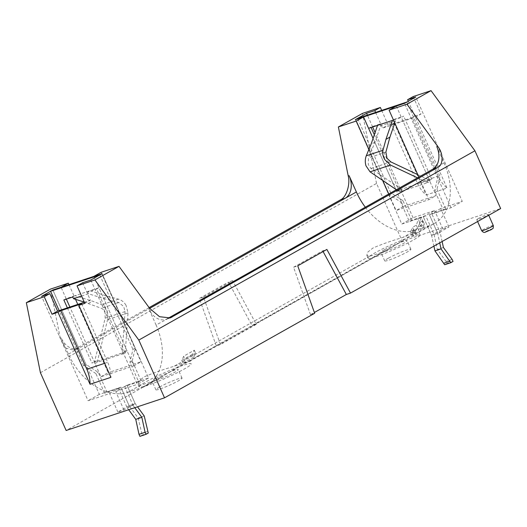 <?xml version="1.0" encoding="UTF-8"?>
<svg xmlns="http://www.w3.org/2000/svg" width="527" height="527" viewBox="0 0 527 527"><rect width="100%" height="100%" fill="white"/><g stroke="black" fill="none" stroke-linecap="round" stroke-linejoin="round"><path stroke-width="0.4" stroke-dasharray="2.63 1.98" d="M122.33 352.912L127.014 350.83L122.33 352.912L122.929 354.263L122.165 352.971L94.478 362.154L105.169 318.183L104.985 312.774C104.234 310.482 103.028 308.993 101.382 308.302L84.261 302.09M81.573 296.055L88.47 293.77L103.378 298.473L118.786 302.524L123.726 306.549L125.051 311.589L122.165 352.971M126.025 305.258C124.043 302.076 121.553 300.047 118.549 299.165L107.37 296.22L89.998 290.746L98.938 287.775L96.645 289.066L87.699 292.037L89.998 290.746L75.091 295.687L92.462 301.167L101.83 304.711C104.326 305.759 106.144 308.018 107.277 311.477L107.567 319.665L97.199 362.266L125.228 352.965L128.028 312.873L126.025 305.258M63.846 299.949L66.145 298.657L75.091 295.687L72.792 296.984M94.307 362.214L96.606 360.923L97.199 362.266L94.906 363.558L94.307 362.214L91.922 363.004L96.606 360.923M132.257 360.949L135.228 348.103L132.929 349.394L129.958 362.24L132.257 360.949L140.986 380.553L126.987 385.197L135.208 403.669L137.501 406.804M140.986 380.553L138.687 381.851L129.958 362.24M138.687 381.851L124.688 386.495L126.987 385.197L148.555 378.043L102.08 273.658L135.228 348.103M124.688 386.495L133.127 405.447L127.047 407.463L118.608 388.511L120.907 387.22L106.909 391.864L98.174 372.253L86.006 364.434L52.858 289.995L99.333 394.374L120.907 387.22L129.128 405.685L138.153 418.01L142.204 435.058L139.905 436.349M134.78 407.707L133.127 405.447M128.7 409.723L127.047 407.463M118.608 388.511L104.609 393.155L106.909 391.864M104.609 393.155L95.881 373.551L98.174 372.253M95.881 373.551L83.707 365.731L86.006 364.434M83.707 365.731L59.156 310.587M66.145 298.657L61.073 287.268M93.872 276.385L133.713 365.883L100.92 376.765L69.874 307.03L94.214 361.713M67.37 307.86L91.922 363.004M127.014 350.83L98.938 287.775M124.715 352.122L96.645 289.066M99.787 274.956L132.929 349.394M94.478 362.154L94.906 363.558M88.47 293.77L87.699 292.037M124.629 351.621L125.228 352.965L122.929 354.263M123.95 410.013L115.729 391.541L126.987 385.197L135.208 403.669L129.128 405.685L117.87 412.028L123.95 410.013L135.208 403.669L129.128 405.685L120.907 387.22L109.642 393.557L88.075 400.718L41.6 296.332M144.233 415.987L138.153 418.01M147.6 431.494L141.513 433.51M148.285 433.042L142.204 435.058M103.378 298.473L107.37 296.22M88.47 303.42L92.462 301.167M478.358 218.547A6.35 0.613 156 0 1 484.609 215.622A6.35 0.613 156 0 1 488.391 214.555A6.35 0.613 156 0 1 486.823 215.734A6.35 0.613 156 0 1 480.565 218.659A6.35 0.613 156 0 1 476.783 219.726A6.35 0.613 156 0 1 478.358 218.547M418.616 232.302L434.274 223.488A55.473 38.583 -119.4 0 1 429.518 225.589L416.541 232.894L410.81 235.457L390.836 247.947L383.386 251.57A28.412 2.74 -24 0 1 369.671 256.122L366.818 255.305L367.806 252.077L372.945 248.026C381.588 244.324 391.554 240.799 402.832 237.446A28.412 2.74 -24 0 1 416.541 232.894L418.728 232.196L419.966 234.989A28.412 2.74 -24 0 0 403.056 239.745A28.412 2.74 -24 0 0 375.079 252.822A28.412 2.74 -24 0 0 368.063 258.098A28.412 2.74 -24 0 0 384.967 253.335A28.412 2.74 -24 0 0 412.944 240.259A28.412 2.74 -24 0 0 419.966 234.989M383.386 251.57L187.698 361.766L181.967 364.328L161.993 376.818L154.543 380.435A28.412 2.74 -24 0 1 140.828 384.987L137.975 384.176L138.963 380.949L144.102 376.891C152.744 373.188 162.711 369.664 173.989 366.318A28.412 2.74 -24 0 1 187.698 361.766L189.885 361.067L191.123 363.854A28.412 2.74 -24 0 0 174.213 368.617A28.412 2.74 -24 0 0 146.236 381.693A28.412 2.74 -24 0 0 139.22 386.963A28.412 2.74 -24 0 0 156.124 382.2A28.412 2.74 -24 0 0 184.101 369.124A28.412 2.74 -24 0 0 191.123 363.854M155.63 378.577A14.315 1.383 -24 0 0 152.092 381.232A14.315 1.383 -24 0 0 160.61 378.834A14.315 1.383 -24 0 0 174.714 372.246A14.315 1.383 -24 0 0 178.251 369.585A14.315 1.383 -24 0 0 169.727 371.99A14.315 1.383 -24 0 0 155.63 378.577M159.431 387.121A14.315 1.383 -24 0 0 155.893 389.776A14.315 1.383 -24 0 0 164.417 387.378A14.315 1.383 -24 0 0 178.515 380.784A14.315 1.383 -24 0 0 182.052 378.129A14.315 1.383 -24 0 0 173.535 380.527A14.315 1.383 -24 0 0 159.431 387.121M384.473 249.706A14.315 1.383 -24 0 0 380.935 252.367A14.315 1.383 -24 0 0 389.453 249.963A14.315 1.383 -24 0 0 403.557 243.375A14.315 1.383 -24 0 0 407.094 240.72A14.315 1.383 -24 0 0 398.57 243.118A14.315 1.383 -24 0 0 384.473 249.706M388.274 258.25A14.315 1.383 -24 0 0 384.736 260.905A14.315 1.383 -24 0 0 393.261 258.507A14.315 1.383 -24 0 0 407.358 251.919A14.315 1.383 -24 0 0 410.895 249.264A14.315 1.383 -24 0 0 402.378 251.662A14.315 1.383 -24 0 0 388.274 258.25M220.451 344.553L203.527 297.096L232.657 280.693L256.3 324.362L220.451 344.553L216.274 345.936L66.138 430.48M256.3 324.362L252.13 325.745L402.259 241.201L500.65 208.554M314.665 313.288L310.489 314.672L314.375 312.485M401.785 224.054L413.049 217.717L434.617 210.556L423.359 216.9L409.36 221.544L400.632 201.933L388.458 194.114L355.31 119.675L401.785 224.054L423.359 216.9L431.58 235.365L437.66 233.349L431.58 235.365L442.838 229.028L448.925 227.005L437.66 233.349L429.439 214.878L451.013 207.724L462.271 201.38L415.796 97.001M194.311 350.205L195.662 353.242A58.161 40.447 -119.4 0 1 193.659 357.194L192.395 354.361A55.473 38.583 -119.4 0 0 194.311 350.205L183.666 356.199A55.473 38.583 -119.4 0 1 181.756 360.356L183.014 363.189A58.161 40.447 -119.4 0 0 185.017 359.236L183.666 356.199M415.908 234.522A58.161 40.447 -119.4 0 0 418.721 230.457L417.456 227.624A55.473 38.583 -119.4 0 1 414.723 231.854L415.908 234.522L412.832 236.254A58.161 40.447 -119.4 0 0 415.638 232.19L414.38 229.357L410.599 231.485A55.473 38.583 -119.4 0 0 412.509 227.335L413.86 230.365A58.161 40.447 -119.4 0 1 411.857 234.317L410.599 231.485M412.832 236.254L411.64 233.593A55.473 38.583 -119.4 0 0 414.38 229.357M423.155 221.34L424.505 224.377A58.161 40.447 -119.4 0 1 422.502 228.329L421.238 225.49A55.473 38.583 -119.4 0 0 423.155 221.34L419.373 223.468A55.473 38.583 -119.4 0 0 421.218 217.243L418.142 218.975A55.473 38.583 -119.4 0 1 416.29 225.2L412.509 227.335M424.505 224.377L420.724 226.505L419.373 223.468M420.724 226.505A58.161 40.447 -119.4 0 0 422.746 220.661L421.218 217.243M416.29 225.2L417.641 228.237A58.161 40.447 -119.4 0 0 419.663 222.401L418.142 218.975M434.274 223.488A55.473 38.583 -119.4 0 0 444.024 162.883L436.784 146.611M167.843 318.407L167.29 318.723A17.898 12.74 -108.4 0 1 165.676 319.434A17.898 12.74 -108.4 0 1 148.838 308.756L149.734 308.46M168.442 318.334L156.084 325.027A55.473 38.583 60.6 0 1 146.335 385.639A55.473 38.583 60.6 0 1 141.572 387.74L154.543 380.435M192.395 354.361L181.756 360.356M421.238 225.49L417.456 227.624M414.723 231.854L411.64 233.593M429.518 225.589L415.803 230.141L402.832 237.446M99.333 394.374L88.075 400.718M448.925 227.005L440.697 208.54L462.271 201.38M440.697 208.54L429.439 214.878L437.66 233.349L439.729 242.861M100.92 376.765L108.173 372.675L77.779 304.408M68.978 284.646L75.519 299.329M133.713 365.883L140.966 361.792L108.173 372.675M101.125 272.301L140.966 361.792M375.593 112.409L382.576 128.101L388.149 124.958L381.667 110.4M413.155 96.586L420.948 114.076L415.368 117.218L395.197 123.911M408.26 101.243L415.368 117.218M140.828 384.987L127.857 392.292A55.473 38.583 60.6 0 1 68.431 354.118L61.185 337.847A17.898 12.74 71.6 0 0 78.022 348.518A17.898 12.74 71.6 0 0 79.63 347.807L149.668 308.367M82.607 282.722L90.394 300.219L84.32 302.234M84.821 303.354L90.394 300.219M394.624 123.456L391.324 124.55L394.11 122.982L388.149 124.958M394.11 122.982L426.172 194.983L447.041 188.06A26.844 19.11 -108.4 0 1 438.26 176.17L417.391 183.093A26.844 19.11 71.6 0 0 426.172 194.983M438.26 176.17L412.193 117.626L414.98 116.059L447.041 188.06M414.98 116.059L420.948 114.076M40.421 372.714L376.541 183.436L402.259 241.201M376.541 183.436L362.471 113.404M216.274 345.936L199.351 298.486L228.481 282.077L252.13 325.745M149.115 307.61L73.437 350.04L65.256 347.998L60.289 338.143L50.44 289.119M373.07 138.384L395.731 189.279L373.07 138.384M374.322 134.741L398.965 190.095L396.673 191.393L396.014 189.918L403.372 206.439L396.12 210.53L428.912 199.647L436.172 195.557L403.372 206.439M368.913 149.424L382.727 180.451M388.761 194.002L396.12 210.53M396.324 106.065L436.172 195.557M418.853 177.052L428.912 199.647M365.31 207.21A55.473 38.583 -119.4 0 0 415.803 230.141M156.084 325.027L148.838 308.756M127.857 392.292L141.572 387.74M413.049 217.717L375.099 132.481M372.655 126.994L367.378 115.136M451.013 207.724L404.538 103.338L437.68 177.783L434.709 190.629L437.008 189.331L439.979 176.486L437.68 177.783M442.838 229.028L434.617 210.556M394.374 124.181L382.576 128.101M148.555 378.043L137.297 384.381L90.822 280.002M115.729 391.541L137.297 384.381M117.87 412.028L109.642 393.557M195.662 353.242L185.017 359.236M193.659 357.194L183.014 363.189M422.502 228.329L418.721 230.457M422.746 220.661L419.663 222.401M417.641 228.237L413.86 230.365M415.638 232.19L411.857 234.317M310.489 314.672L293.565 267.222L297.742 265.832M293.565 267.222L322.695 250.819L326.872 249.429M322.695 250.819L323.097 251.557M232.657 280.693L228.481 282.077M203.527 297.096L199.351 298.486M391.324 124.55L417.391 183.093M412.193 117.626L394.947 123.351M81.645 303.763L107.712 362.306A26.844 19.11 -108.4 0 1 110.92 377.339M429.38 180.003L427.081 181.301L431.765 179.213L429.38 180.003L429.979 181.354L429.209 180.063L401.521 189.252L370.975 168.502L368.274 164.503L368.472 157.889L375.026 142.046L380.613 125.808L395.52 120.861L394.749 119.128L392.45 120.419M368.597 128.338L370.896 127.047L379.842 124.076L377.543 125.367M398.965 190.095L401.35 189.305L399.058 190.596L399.657 191.947L427.68 182.645L417.489 177.823M396.673 191.393L399.058 190.596M437.008 189.331L445.737 208.942L443.438 210.233L434.709 190.629M443.438 210.233L429.439 214.878L431.738 213.587L440.177 232.539L434.09 234.555L425.658 215.602L423.359 216.9L431.58 235.365L433.919 246.135M445.737 208.942L431.738 213.587M442.12 241.511L440.177 232.539M444.656 264.738L446.955 263.447L446.053 261.418L437.344 249.521L434.09 234.555M425.658 215.602L411.659 220.253L409.36 221.544M411.659 220.253L402.924 200.642L400.632 201.933M402.924 200.642L390.751 192.823L388.458 194.114M390.751 192.823L357.609 118.377M393.491 120.077L401.396 117.455L403.689 116.164L394.749 119.128M370.896 127.047L371.1 127.508M429.465 180.511L401.396 117.455M431.765 179.213L403.689 116.164M406.831 102.047L439.979 176.486M401.521 189.252L401.949 190.649L401.35 189.305M379.842 124.076L380.613 125.808M427.081 181.301L427.68 182.645L429.979 181.354M443.424 247.506L437.344 249.521M453.036 261.425L446.955 263.447M452.133 259.396L446.053 261.418M396.37 189.713L399.657 191.947L401.949 190.649M417.786 174.654L429.209 180.063M395.52 120.861L394.782 122.989M375.026 142.046L371.034 144.299M125.051 311.589L105.169 318.183M118.549 299.165L101.83 304.711M128.028 312.873L107.567 319.665M118.786 302.524L101.382 308.302M493.285 225.536A6.35 0.613 -24 0 0 489.504 226.603A6.35 0.613 -24 0 0 483.246 229.528A6.35 0.613 -24 0 0 481.678 230.707M486.118 231.373A3.669 0.356 156 0 1 490.861 229.271A3.669 0.356 156 0 1 491.012 229.752A3.669 0.356 156 0 1 486.269 231.854A3.669 0.356 156 0 1 486.118 231.373M444.024 162.883L432.825 169.187M369.671 256.122L173.989 366.318M68.431 354.118L79.63 347.807L75.012 349.342M60.289 338.143L61.185 337.847M104.675 363.314L107.712 362.306M385.883 152.112L368.472 157.889M390.85 161.908L370.975 168.502M488.713 215.273L488.391 214.555M368.063 258.098L366.818 255.305M139.22 386.963L137.975 384.176M155.893 389.776L152.092 381.232M384.736 260.905L380.935 252.367M410.895 249.264L407.094 240.72M182.052 378.129L178.251 369.585M146.335 385.639L161.993 376.818M189.773 361.173L390.836 247.947M165.676 319.434L170.261 317.913M73.437 350.04L78.022 348.518M477.594 221.538L476.783 219.726"/><path stroke-width="0.79" d="M67.37 307.86L63.846 299.949L72.792 296.984L73.563 298.717L81.573 296.055M137.501 406.804L144.233 415.987L148.285 433.042L145.992 434.334L145.083 432.305L141.835 417.338L134.78 407.707M145.992 434.334L139.905 436.349L139.003 434.32L135.755 419.354L128.7 409.723M59.156 310.587L50.559 291.286L52.858 289.995L102.08 273.658L93.872 276.385L101.125 272.301L119.01 266.366L149.734 308.46L159.543 316.714L170.261 317.913L437.443 167.658C443.477 165.208 443.609 153.469 437.673 146.315L406.956 104.214L431.046 90.651L413.155 96.586L407.582 99.722L408.26 101.243M50.559 291.286L99.787 274.956L102.08 273.658L90.822 280.002L82.607 282.722L77.034 285.865L94.926 279.929L119.01 266.366M66.349 299.119L69.874 307.03L66.349 299.119M141.835 417.338L135.755 419.354M145.083 432.305L139.003 434.32M84.261 302.09L73.563 298.717M350.514 293.098L500.65 208.554L474.932 150.788L138.812 340.067L164.529 397.832L314.665 313.288L297.742 265.832L326.872 249.429L350.514 293.098L346.344 294.481L314.375 312.485M26.35 302.682L44.242 296.747L49.815 293.605L41.6 296.332L52.858 289.995L61.073 287.268L68.326 283.183L50.44 289.119L26.35 302.682L40.421 372.714L66.138 430.48L164.529 397.832M437.673 146.315L436.784 146.611A17.898 12.74 -108.4 0 1 432.825 169.187L167.843 318.407M68.326 283.183L68.978 284.646M75.519 299.329L77.779 304.408M149.115 307.61L340.547 199.812C346.246 197.473 350.475 184.371 348.235 175.992L338.38 126.967L362.471 113.404L380.362 107.468L374.789 110.604L366.575 113.331L355.31 119.675L404.538 103.338L396.324 106.065L389.071 110.15L406.956 104.214M338.38 126.967L356.272 121.032L363.525 116.948L355.31 119.675L357.609 118.377L406.831 102.047L404.538 103.338L415.796 97.001L407.582 99.722M380.362 107.468L381.667 110.4M374.789 110.604L375.593 112.409M49.815 293.605L57.601 311.101L52.028 314.237L57.99 312.261L90.045 384.262A26.844 19.11 71.6 0 0 86.843 369.236L104.675 363.314M44.242 296.747L52.028 314.237M77.034 285.865L84.821 303.354L78.859 305.337L110.92 377.339L90.045 384.262M431.046 90.651L474.932 150.788M138.812 340.067L94.926 279.929M363.525 116.948L373.07 138.384L368.597 128.338L377.543 125.367L371.034 144.299L366.278 155.794C365.073 158.93 364.967 162.263 365.975 165.801L370.059 171.848L396.37 189.713M395.731 189.279L396.014 189.918L395.731 189.279M356.272 121.032L368.913 149.424M382.727 180.451L388.761 194.002M389.071 110.15L418.853 177.052M356.371 191.966L349.131 175.695A17.898 12.74 71.6 0 1 345.165 198.277L356.371 191.966A55.473 38.583 -119.4 0 0 365.31 207.21M149.668 308.367L345.165 198.277L340.547 199.812M375.099 132.481L372.655 126.994M367.378 115.136L366.575 113.331M395.197 123.911L394.374 124.181M84.32 302.234L57.601 311.101M323.097 251.557L346.344 294.481M57.99 312.261L60.776 310.693L86.843 369.236M60.776 310.693L81.645 303.763L78.859 305.337M394.782 122.989L389.934 137.106L385.883 152.112L387.016 158.284L390.85 161.908L417.786 174.654M417.489 177.823L390.52 165.056L384.723 159.582C382.872 156.328 382.299 153.212 383.004 150.241L385.942 139.352L392.45 120.419L393.491 120.077M439.729 242.861L441.027 248.856L450.737 262.723L453.036 261.425L452.133 259.396L443.424 247.506L442.12 241.511M433.919 246.135L434.946 250.872L444.656 264.738L450.737 262.723M371.1 127.508L374.322 134.741M392.45 120.419L377.543 125.367M441.027 248.856L434.946 250.872M450.051 261.175L443.971 263.19M389.934 137.106L385.942 139.352M491.711 226.715A6.35 0.613 -24 0 0 493.285 225.536C493.351 229.943 492.752 228.013 491.243 229.653L485.196 232.209C484.161 232.769 482.989 232.269 481.678 230.707A6.35 0.613 -24 0 0 485.459 229.64A6.35 0.613 -24 0 0 491.711 226.715M168.442 318.334L171.907 317.188M432.825 169.187L437.443 167.658M348.235 175.992L349.131 175.695M390.52 165.056L370.059 171.848M383.004 150.241L366.278 155.794M493.285 225.536L488.713 215.273M481.678 230.707L477.594 221.538"/></g></svg>
